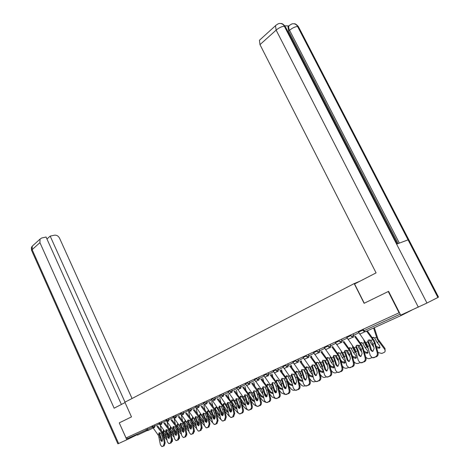<?xml version="1.0" encoding="UTF-8"?>
<svg xmlns="http://www.w3.org/2000/svg" width="470" height="470" viewBox="0 0 470 470"><rect width="100%" height="100%" fill="white"/><g stroke="black" fill="none" stroke-linecap="round" stroke-linejoin="round"><path stroke-width="0.7" d="M147.04 430.626L137.487 435.12M354.192 283.586L364.121 303.309L388.261 291.517L399.089 312.785L126.054 437.964L119.245 422.871L131.494 416.89L124.873 402.208L354.192 283.586L360.032 281.166M401.415 314.841L402.214 315L411.955 310.047M399.418 312.62L399.089 312.785M152.95 428.07L147.733 430.632L146.417 429.974L127.376 438.663L126.888 437.582M372.963 344.128L374.114 348.282L372.939 351.284L372.181 351.407L370.542 349.821L369.402 345.679L367.704 341.825L368.327 340.069L370.971 340.386L372.963 344.128L374.637 343.394L372.781 339.587L366.6 331.18M367.34 330.845L374.496 340.914L378.074 352.764C378.426 354.609 377.915 355.913 376.541 356.695L372.452 357.764L370.295 355.673L366.935 344.293L358.152 331.55M368.192 340.157L368.192 341.138L370.243 345.72L371.388 349.862L372.687 351.372M373.427 357.611L376.541 356.695M374.273 357.641L372.687 357.77M375.695 356.66C377.069 355.884 377.586 354.574 377.234 352.729L374.637 343.394M378.003 352.512L381.775 353.458L384.395 352.306C385.371 351.501 385.423 350.456 384.56 349.181L384.995 348.446L377.998 339.064L374.314 327.678M373.597 328.001L377.322 339.416L384.56 349.181M372.299 337.583L373.327 337.284L374.631 338.03L377.081 342.424L379.672 345.767L379.548 348.176L376.711 347.876M369.455 339.822L370.46 342.436L373.809 347.177M376.411 346.801L376.235 346.155M376.552 346.566L379.719 347.589L380.118 347.342M384.995 348.446L385.106 351.337M373.632 337.337L372.645 338.053M364.279 303.226L354.586 283.98L376.076 272.876L259.986 44.632L259.434 40.273L260.262 39.521M399.359 243.108L289.555 30.262C288.633 28.347 288.421 26.89 288.933 25.903C290.918 24.223 292.434 23.518 293.486 23.788L293.521 23.788C295.248 23.811 296.599 24.704 297.58 26.479L298.902 27.566L438.504 297.087L437.905 297.469L408.066 239.847L396.615 244.136L426.966 303.044L437.905 297.469M426.966 303.044L400.71 315.164L388.59 291.359M289.62 25.251L288.933 25.903L284.861 25.838M398.149 243.56L288.609 31.102L287.987 26.743L288.88 26.015M397.303 243.877L285.731 27.401L284.344 26.244C283.357 24.44 281.988 23.529 280.255 23.5L280.22 23.5C279.192 23.171 277.623 23.905 275.508 25.703L276.231 25.004M125.038 402.561L114.134 408.189L39.932 242.638L32.136 249.646L118.628 443.504L126.818 439.779L119.245 422.871M132.052 398.495L59.555 238.208C58.315 235.964 56.611 234.953 54.438 235.182L50.178 236.122L125.002 402.144M118.628 443.504L117.87 443.821L31.713 250.645M137.275 434.656L126.818 439.779M121.389 404.447L46.072 237.027L41.73 237.99L40.05 239.089L39.932 242.638M46.959 239.001L50.178 236.122M361.007 349.339L362.123 353.446L360.978 356.407L360.249 356.519L358.645 354.944L357.547 350.849L355.878 347.048L356.477 345.315L359.056 345.644L361.007 349.339L362.634 348.628L360.813 344.868L354.674 336.538M355.402 336.173L362.523 346.173L365.989 357.887C366.33 359.703 365.825 360.995 364.485 361.753L360.508 362.793L358.399 360.719L355.144 349.469L346.472 336.902M356.366 345.385L356.372 346.361L358.387 350.884L359.491 354.979L360.76 356.477M361.436 362.652L364.485 361.753M362.282 362.676L360.748 362.805M363.645 361.724C364.984 360.966 365.484 359.673 365.143 357.858L362.634 348.628M349.38 354.409L350.456 358.469L349.339 361.383L348.646 361.495L347.077 359.926L346.008 355.878L344.375 352.124L344.945 350.426L347.465 350.761L349.38 354.409L350.961 353.716L349.175 350.003L343.106 341.79M343.84 341.426L350.873 351.284L354.233 362.869C354.556 364.661 354.069 365.93 352.764 366.671L348.893 367.693L346.825 365.625L343.67 354.503L335.11 342.113M344.863 350.479L347.923 359.955L349.157 361.448M349.78 367.552L352.764 366.671M350.626 367.569L349.139 367.699M351.918 366.647C353.223 365.907 353.716 364.638 353.387 362.84L350.961 353.716M338.065 359.344L339.105 363.363L338.012 366.23L337.354 366.336L335.815 364.779L334.787 360.772L333.177 357.065L333.724 355.396L336.185 355.737L338.065 359.344L339.604 358.669L337.854 355.003L331.849 346.907M332.584 346.537L339.534 356.26L342.795 367.71C343.112 369.485 342.63 370.736 341.361 371.459L337.583 372.452L335.562 370.401L332.507 359.403L324.053 347.183M333.671 355.432L336.661 364.802L337.865 366.283M338.429 372.322L341.361 371.459M339.275 372.334L337.836 372.457M340.515 371.441C341.784 370.718 342.266 369.467 341.948 367.693L339.604 358.669M327.049 364.15L328.054 368.122L326.991 370.947L326.356 371.047L324.852 369.496L323.859 365.537L322.273 361.877L322.802 360.237L325.205 360.584L327.049 364.15L328.548 363.492L326.826 359.867L320.893 351.883M321.633 351.513L328.501 361.107L331.661 372.428C331.967 374.185 331.497 375.413 330.263 376.118L326.579 377.093L324.594 375.048L321.633 364.18L313.284 352.124M322.767 360.261L325.698 369.514L326.873 370.989M327.384 376.964L330.263 376.118M328.23 376.969L326.832 377.093M329.417 376.106C330.651 375.401 331.121 374.167 330.815 372.41L328.548 363.492M316.322 368.827L317.297 372.751L316.251 375.536L315.652 375.636L314.177 374.096L313.214 370.184L311.657 366.565L312.162 364.955L314.512 365.308L316.322 368.827L317.785 368.186L316.093 364.608L310.224 356.724M310.964 356.354L317.755 365.825L320.822 377.022C321.116 378.755 320.657 379.966 319.453 380.659L315.858 381.605L313.919 379.578L311.046 368.827L302.798 356.93M312.151 364.961L315.023 374.108L316.163 375.571L315.023 374.126L314.177 374.096M316.633 381.481L319.453 380.659M317.473 381.487L316.11 381.605M318.607 380.653C319.812 379.96 320.27 378.744 319.976 377.011L317.785 368.186M367.945 347.119L366.042 344.31L364.967 341.332M363.574 339.44L365.366 344.669L368.498 349.134M360.373 342.912L361.465 342.542L362.746 343.288L365.149 347.624L367.716 350.92L367.611 353.287L364.597 352.782M357.735 345.103L358.686 347.606L361.7 351.901M365.783 357.13L365.795 357.147C367.011 358.475 368.357 358.921 369.837 358.481L371.882 357.623M364.42 352.13L364.702 351.683L364.086 350.896M364.702 351.683L367.798 352.7L368.163 352.482M361.771 342.595L360.748 343.429M356.013 351.83L354.415 349.421L353.516 346.972M352.136 345.109L353.734 349.78L356.548 353.816M348.775 348.106L349.921 347.659L351.178 348.405L353.54 352.682L356.078 355.931L355.749 358.399L352.805 357.5M346.325 350.25L347.236 352.635L349.939 356.524M353.887 361.565L354.262 362.041C355.461 363.357 356.783 363.798 358.222 363.375L359.938 362.652M352.753 357.312L353.164 356.66L352.283 355.531M353.164 356.66L356.524 357.482M350.226 347.706L349.187 348.658M344.41 356.43L342.354 352.435M340.991 350.596L342.413 354.756L344.927 358.399M337.495 353.164L338.688 352.635L339.922 353.381L342.242 357.611L344.751 360.807L344.451 363.234L341.473 362.223L341.937 361.506L340.803 360.067M335.228 355.273L336.091 357.535L338.506 361.048M332.701 346.478L332.801 346.825M342.325 365.907L343.035 366.812C344.216 368.104 345.515 368.545 346.919 368.133L348.317 367.54M341.937 361.506L345.203 362.346M338.993 352.688L337.942 353.757M333.113 360.907L331.479 357.735M330.128 355.913L331.391 359.597L333.635 362.887M326.521 358.093L327.749 357.482L328.965 358.228L331.244 362.405L333.729 365.56L333.453 367.94L330.533 366.941L331.003 366.224L329.646 364.503M324.418 360.173L325.234 362.299L327.384 365.472M321.932 351.36L322.191 352.259M331.086 370.166L332.102 371.453C333.271 372.728 334.54 373.168 335.909 372.769L337.014 372.305M330.14 366.441L330.533 366.941M331.003 366.224L334.182 367.076M328.054 357.541L326.997 358.733M322.062 365.178L320.922 362.946M319.535 361.066L320.657 364.315L322.643 367.27M315.84 362.905L317.097 362.206L318.29 362.952L320.528 367.076L322.99 370.19L322.743 372.528L319.876 371.529L320.352 370.818L318.783 368.838M313.895 364.955L316.563 369.796M311.446 356.113L311.839 357.523M320.152 374.337L321.451 375.977C322.602 377.234 323.853 377.669 325.187 377.281L326.004 376.934M319.265 370.76L319.876 371.529M320.352 370.818L323.442 371.688M326.392 370.701L325.927 370.119M317.403 362.264L316.351 363.586M301.799 369.549L304.096 369.902L305.159 371.412L306.816 377.269L305.794 380.013L305.218 380.107L303.779 378.579L302.845 374.702L301.317 371.13L301.799 369.549L304.619 378.585L305.735 380.036M300.577 361.078L307.286 370.419L310.265 381.493C310.547 383.209 310.1 384.401 308.925 385.077L305.418 386.005L303.514 383.99L300.73 373.356L292.581 361.612M308.079 385.077C309.254 384.401 309.701 383.203 309.419 381.487L306.581 370.783L299.831 361.448M306.152 385.882L308.925 385.077M306.998 385.888L305.67 386.005M311.111 368.962L310.829 368.404M309.207 366.071L310.2 368.909L311.951 371.559M305.435 367.593L306.716 366.812L307.891 367.552L310.094 371.629L312.856 375.248M303.638 369.626L306.029 374.032M301.223 360.748L301.734 362.629M309.513 378.421L311.07 380.383C312.209 381.622 313.437 382.057 314.736 381.681L315.288 381.452M313.002 375.847L312.303 376.993L309.489 376.006L309.971 375.295L308.214 373.086M308.678 374.978L309.489 376.006M309.971 375.295L312.979 376.182L312.509 376.887M307.022 366.864L305.982 368.321M295.689 377.821L296.599 381.663L295.607 384.372L295.054 384.46L293.638 382.944L292.74 379.108L291.236 375.583L291.694 374.026L293.944 374.384L295.689 377.821L297.081 377.216L295.448 373.721L289.708 366.048M290.448 365.672L297.087 374.896L299.972 385.852C300.248 387.544 299.813 388.725 298.667 389.383L295.242 390.288L293.38 388.291L290.677 377.768L282.623 366.177M291.723 374.008L294.484 382.944L295.565 384.389M295.947 390.176L298.667 389.383M296.787 390.171L295.489 390.288M297.821 389.383C298.967 388.725 299.402 387.544 299.132 385.846L297.081 377.216M299.132 370.924L300.007 373.386L301.54 375.753M295.307 372.17L296.599 371.294L297.751 372.034L299.919 376.065L302.351 379.12M293.65 374.19L295.771 378.168M291.259 365.272L291.876 367.587M299.161 382.427L300.953 384.677C302.081 385.905 303.279 386.334 304.554 385.97L304.848 385.846M302.733 380.729L302.134 381.352L299.367 380.365L299.854 379.66L297.921 377.234M298.368 379.114L299.367 380.365M299.854 379.66L302.704 380.606M305.917 379.954L304.525 378.203M296.911 371.353L295.889 372.945M285.766 382.151L286.647 385.952L285.672 388.62L285.143 388.708L283.757 387.198L282.887 383.408L281.407 379.919L281.847 378.385L284.05 378.755L285.766 382.151L287.117 381.558L285.513 378.109L279.832 370.53M280.584 370.16L287.147 379.261L289.949 390.1C290.207 391.774 289.784 392.938 288.668 393.584L285.319 394.465L283.498 392.479L280.872 382.069L272.911 370.63M281.894 378.362L284.603 387.198L285.654 388.631M285.995 394.359L288.668 393.584M286.835 394.353L285.566 394.465M287.828 393.59C288.938 392.938 289.367 391.78 289.103 390.1L287.117 381.558M289.303 375.642L291.4 379.86M285.431 376.635L286.735 375.665L287.869 376.405L290.002 380.389L292.164 383.097M283.909 378.656L285.784 382.222M281.542 369.679L282.259 372.393M289.074 386.346L291.083 388.866C292.199 390.077 293.38 390.505 294.62 390.147L294.672 390.129M292.663 385.241L292.211 385.6L289.497 384.619L289.984 383.92L287.893 381.293M288.327 383.156L289.497 384.619M289.984 383.92L292.593 384.936M295.9 384.196L294.302 382.192M287.047 375.724L286.054 377.463M272.306 382.609L274.962 391.346L275.99 392.761L275.485 392.849L274.122 391.346L273.276 387.597L271.825 384.149L272.359 382.586L274.398 383.015L276.084 386.369L277.406 385.794L275.825 382.38L270.209 374.901M270.955 374.531L277.447 383.52L280.167 394.242C280.425 395.899 280.008 397.044 278.921 397.673L275.643 398.542L273.863 396.562L271.313 386.27L263.447 374.972M276.289 398.437L278.921 397.673M277.136 398.425L275.89 398.537M278.076 397.685C279.162 397.05 279.579 395.904 279.327 394.248L277.406 385.794M275.984 392.767L276.942 390.135L276.084 386.369M279.709 380.23L281.518 383.867M275.808 380.994L277.118 379.93L278.228 380.671L280.326 384.607L282.235 386.992M274.415 383.027L276.037 386.17M272.065 373.979L272.858 377.063M279.245 390.182L281.459 392.949L284.738 394.295M282.828 389.56L279.867 388.766L280.367 388.073L278.105 385.241M278.546 387.11L279.867 388.766M280.367 388.073L282.728 389.131M286.113 388.314L284.344 386.099M277.429 379.995L276.478 381.763M262.953 386.751L265.562 395.387L266.561 396.798L266.055 396.892L264.728 395.393L263.905 391.686L262.471 388.279L262.983 386.74L264.986 387.168L266.643 390.488L267.935 389.93L266.378 386.552L260.821 379.167M261.573 378.797L267.988 387.674L270.632 398.278C270.879 399.917 270.473 401.045 269.41 401.668L266.208 402.514L264.463 400.552L261.984 390.364L254.205 379.208M266.831 402.414L269.41 401.668M267.671 402.396L266.449 402.508M268.57 401.68C269.633 401.063 270.038 399.929 269.792 398.29L267.935 389.93M266.537 396.809L267.471 394.213L266.643 390.488M270.362 384.707L271.872 387.75M266.425 385.247L267.73 384.096L268.828 384.83L270.89 388.719L272.565 390.811M268.047 384.154L267.142 386.217M265.162 387.315L266.519 389.988M262.818 378.174L263.682 381.605M269.668 393.942L272.071 396.939L274.997 398.331M275.126 391.839L275.778 392.65M273.223 393.719L270.479 392.814L270.973 392.121L268.546 389.089M269.005 390.975L270.479 392.814M270.973 392.121L273.105 393.196M276.548 392.309L274.644 389.924M253.841 390.793L255.803 391.222L256.796 392.638L258.236 398.19L257.319 400.751L256.855 400.828L255.551 399.347L254.758 395.67L253.348 392.303L253.841 390.793L256.391 399.336L257.36 400.734M252.413 382.956L258.759 391.721L261.332 402.22C261.567 403.842 261.167 404.958 260.133 405.563L257.002 406.391L255.286 404.441L252.883 394.359L245.193 383.338M259.293 405.581C260.327 404.97 260.733 403.853 260.492 402.232L258.048 392.092L251.662 383.326M257.595 406.291L260.133 405.563M258.435 406.274L257.243 406.386M261.25 389.101L262.436 391.498M257.278 389.407L258.124 388.244L259.651 388.884L260.451 390.764L263.141 394.547M258.888 388.22L258.071 390.494M256.156 391.551L257.208 393.666M253.788 382.274L254.722 386.017M260.327 397.626L262.906 400.828L265.444 402.22M265.585 395.481L266.619 396.768M263.84 397.743L261.308 396.762L261.813 396.075L259.205 392.803M259.704 394.765L261.308 396.762M261.813 396.075L263.711 397.138M267.201 396.187L265.186 393.672M248.442 398.425L249.218 402.073L248.325 404.599L247.878 404.676L246.603 403.201L245.834 399.565L244.441 396.239L244.811 394.8L246.838 395.182L248.442 398.425L249.67 397.89L248.166 394.594L242.726 387.386M243.472 387.016L249.752 395.675L252.255 406.062C252.484 407.672 252.09 408.771 251.08 409.364L248.013 410.175L246.333 408.236L244.001 398.255L236.398 387.374M244.923 394.741L246.668 399.553L247.437 403.19L248.377 404.576M248.583 410.081L251.08 409.364M249.417 410.057L248.248 410.169M250.24 409.382C251.256 408.788 251.644 407.69 251.415 406.08L249.67 397.89M252.408 393.484L253.183 395.064M248.348 393.466L249.206 392.203L250.692 392.849L251.474 394.706L253.947 398.207M249.952 392.186L249.112 393.854L249.194 394.653M247.426 395.846L248.054 397.138M244.976 386.27L245.963 390.312M251.221 401.233L253.959 404.629L256.085 405.957M256.344 399.13L257.548 400.622M254.687 401.639L252.361 400.616L252.866 399.935L250.04 396.333M250.628 398.466L252.361 400.616M252.866 399.935L254.54 400.963M258.065 399.958L255.956 397.344M239.665 402.255L240.417 405.869L239.541 408.36L239.113 408.43L237.861 406.967L237.115 403.366L235.746 400.076L236.099 398.66L238.084 399.042L239.665 402.255L240.863 401.733L239.383 398.472L233.995 391.351M234.747 390.981L240.963 399.535L243.389 409.816C243.613 411.409 243.225 412.49 242.238 413.071L239.242 413.87L237.597 411.943L235.323 402.067L227.803 391.31M236.222 398.595L237.949 403.354L238.695 406.95L239.612 408.324M239.788 413.776L242.238 413.071M240.622 413.753L239.471 413.864M241.404 413.095C242.391 412.513 242.779 411.426 242.555 409.84L240.863 401.733M239.635 397.438L240.493 396.069L241.944 396.715L244.976 401.797M241.222 396.057L240.387 398.495M245.745 405.422L243.625 404.382L244.13 403.707L240.54 398.484M236.363 390.182L237.403 394.489M242.332 404.77L245.217 408.336L246.932 409.552M247.338 402.714L248.671 404.365M241.774 402.097L243.625 404.382M244.13 403.707L245.587 404.676M249.129 403.63L246.962 400.939M231.093 405.992L231.822 409.57L230.964 412.026L230.553 412.096L229.325 410.645L228.602 407.079L227.257 403.824L227.592 402.432L229.542 402.814L231.093 405.992L232.262 405.481L230.805 402.255L225.477 395.223M226.223 394.853L232.374 403.307L234.736 413.483L233.608 416.696L230.67 417.478L229.06 415.562L226.851 405.786L219.414 395.158M227.727 402.361L229.43 407.061L230.159 410.621L231.046 411.984M231.193 417.389L233.608 416.696M232.027 417.36L230.899 417.472M232.779 416.726L233.907 413.506L232.262 405.481M231.128 401.321L231.98 399.847L233.402 400.499L236.228 405.31M232.703 399.841L231.792 402.25M237.009 409.1L235.088 408.06L235.599 407.39L232.045 402.232M227.956 393.995L229.037 398.56M233.661 408.236L238.014 413.012M238.543 406.215L239.994 408.007M233.132 405.645L235.088 408.06M235.599 407.39L236.839 408.289M240.393 407.196L238.178 404.464M222.721 409.646L223.426 413.183L222.586 415.609L222.192 415.68L220.988 414.235L220.289 410.704L218.961 407.484L219.279 406.115L221.194 406.503L222.721 409.646L223.861 409.147L222.428 405.957L217.152 399.007M217.904 398.636L223.984 406.991L226.282 417.066L225.177 420.239L222.298 421.003L220.718 419.099L218.574 409.417L211.218 398.918M219.431 406.045L221.117 410.686L221.817 414.211L222.68 415.562M222.804 420.914L225.177 420.239M223.632 420.885L222.522 420.991M224.349 420.262L225.453 417.09L223.861 409.147M222.827 405.116L223.667 403.542L225.054 404.188L227.68 408.753M224.372 403.536L223.632 405.116L223.743 405.886L223.391 405.916M228.473 412.672L226.746 411.655L227.257 410.986L223.743 405.886M219.737 397.726L220.853 402.526M225.195 411.626L229.325 416.361M229.959 409.652L231.504 411.555M224.689 409.123L226.746 411.655M227.257 410.986L228.297 411.796M231.839 410.668L229.607 407.913M214.537 413.212L215.225 416.72L214.396 419.117L214.02 419.181L212.839 417.742L212.164 414.246L210.854 411.068L211.159 409.711L213.033 410.104L214.537 413.212L215.654 412.725L214.244 409.57L209.015 402.702M209.767 402.332L214.796 408.941L216.482 412.701L218.027 420.562L216.94 423.693L214.12 424.445L212.575 422.554L210.484 412.971L203.204 402.59M211.318 409.64L212.986 414.229L213.668 417.718L214.508 419.058M214.608 424.363L216.94 423.693M215.43 424.328L214.338 424.434M216.118 423.728L217.199 420.591L215.654 412.725M214.672 408.777L215.912 407.079L216.899 407.796L219.337 412.125M216.235 407.149L215.524 408.7L215.63 409.464L215.184 409.499M220.136 416.15L218.597 415.169L219.108 414.499L215.63 409.464M211.706 401.374L212.851 406.386M216.923 414.951L220.859 419.61M221.576 413.018L223.197 415.004M216.441 412.525L218.597 415.169M219.108 414.499L219.948 415.21M223.473 414.047L221.235 411.297M206.542 416.702L207.205 420.168L206.395 422.536L204.879 421.173L204.215 417.713L202.928 414.564L203.216 413.23L205.061 413.623L206.542 416.702L207.634 416.226L206.242 413.101L201.066 406.315M201.818 405.945L206.794 412.472L208.457 416.197L209.955 423.981L208.892 427.071L206.124 427.806L204.609 425.932L202.576 416.438L195.373 406.18M203.393 413.154L205.037 417.689L205.701 421.144L206.518 422.471M206.594 427.729L208.892 427.071M207.417 427.694L206.342 427.8M208.069 427.107L209.132 424.016L207.634 416.226M206.794 412.472L207.957 410.604L208.921 411.321L211.189 415.427M208.28 410.68L207.705 412.954L207.164 413.001M211.988 419.528L210.625 418.6L211.142 417.936L207.705 412.954M208.38 415.844L210.625 418.6M203.851 404.94L205.026 410.157M208.845 418.212L212.622 422.765M213.392 416.314L215.066 418.37M211.142 417.936L211.794 418.529M215.278 417.337L213.063 414.611M198.722 420.11L199.368 423.546L198.575 425.885L197.089 424.528L196.454 421.102L195.179 417.983L195.455 416.667L197.265 417.06L198.722 420.11L199.791 419.645L198.416 416.555L193.299 409.846M194.045 409.476L198.975 415.932L200.614 419.616L202.065 427.324L201.025 430.379L198.311 431.096L196.824 429.233L194.844 419.833L187.718 409.687M195.643 416.59L197.271 421.073L197.911 424.498L198.704 425.814M198.757 431.019L201.025 430.379M199.58 430.984L198.516 431.09M200.202 430.414L201.242 427.359L199.791 419.645M199.057 416.038L200.179 414.058L201.125 414.769L203.228 418.67M200.502 414.135L199.95 416.373L199.327 416.426M204.021 422.824L202.834 421.954L203.351 421.302L199.95 416.373M200.49 419.081L202.834 421.954M196.172 408.424L197.371 413.829M200.949 421.402L204.591 425.844M205.396 419.546L207.111 421.649M203.351 421.302L203.816 421.755M207.252 420.527L205.073 417.859M191.079 423.441L191.707 426.848L190.926 429.157L189.481 427.806L188.858 424.41L187.601 421.326L187.865 420.033L189.639 420.427L191.079 423.441L192.124 422.988L190.773 419.927L185.697 413.295M186.449 412.924L191.325 419.311L192.941 422.959L194.351 430.591L193.329 433.61L190.667 434.315L189.21 432.459L187.283 423.153L180.233 413.124M188.059 419.951L189.674 424.381L190.297 427.771L191.067 429.081M191.096 434.239L193.329 433.61M191.919 434.198L190.873 434.304M192.512 433.646L193.534 430.626L192.124 422.988M191.496 419.54L192.571 417.43L193.499 418.141L195.45 421.843M192.894 417.513L192.365 419.716L191.66 419.775M196.225 426.031L195.214 425.238L195.732 424.586L192.365 419.716M192.776 422.236L195.214 425.238M188.664 411.838L189.88 417.413M193.235 424.533L196.748 428.822M197.576 422.712L199.327 424.845M195.732 424.586L196.013 424.886M199.386 423.629L197.265 421.044M201.983 426.889L202.112 428.481M183.6 426.701L184.211 430.073L183.447 432.359L182.031 431.014L181.426 427.653L180.192 424.598L180.445 423.323L182.184 423.717L183.6 426.701L184.622 426.261L183.288 423.229L178.265 416.673M179.017 416.303L183.846 422.618L185.439 426.225L186.807 433.787L185.803 436.765L183.188 437.458L181.761 435.62L179.887 426.402L172.907 416.479M180.645 423.241L182.243 427.618L182.848 430.978L183.594 432.271M183.606 437.388L185.803 436.765M184.422 437.347L183.394 437.453M184.986 436.806L185.991 433.828L184.622 426.261M184.123 423L184.046 422.324L185.127 420.732L186.044 421.443L187.841 424.956M185.45 420.82L184.945 422.988L184.164 423.059M188.605 429.157L187.759 428.452L188.276 427.806L184.945 422.988M185.215 425.303L187.759 428.452M181.314 415.174L182.542 420.914M185.685 427.606L189.075 431.73M189.939 425.82L191.701 427.964M191.666 426.643L189.627 424.157M194.192 429.727L194.374 431.877M176.285 429.891L176.879 433.234L176.127 435.49L174.746 434.151L174.159 430.82L172.937 427.8L173.177 426.543L174.893 426.942L176.285 429.891L177.284 429.457L175.974 426.46L170.998 419.974M171.744 419.61L176.532 425.849L178.095 429.421L179.428 436.912L178.441 439.855L175.874 440.537L174.476 438.71L172.649 429.574L165.74 419.769M173.389 426.46L174.969 430.784L175.557 434.115L176.285 435.396M176.279 440.466L178.441 439.855M177.09 440.425L176.074 440.531M177.631 439.902L178.612 436.953L177.284 429.457M178.606 424.451L180.398 428M178.171 424.052L177.684 426.184L176.943 426.443M180.909 430.861L177.684 426.184M177.807 428.27L180.462 431.595L180.938 431.008M176.885 426.261L176.791 425.532L177.537 424.028L178.541 424.363M174.164 418.653L175.363 424.334M178.306 430.614L181.579 434.586M182.466 428.863L184.234 431.014M182.859 431.061L183.071 431.672M181.15 432.206L180.462 431.595M184.123 429.598L182.154 427.207M186.713 432.747L186.807 435.191M169.13 433.017L169.699 436.325L168.965 438.551L167.614 437.223L167.044 433.922L165.839 430.937L166.069 429.692L167.749 430.091L169.13 433.017L170.105 432.588L168.812 429.621L163.883 423.212M164.629 422.841L169.37 429.016L170.916 432.553L172.208 439.973L171.239 442.881L168.718 443.551L167.343 441.73L165.563 432.688L158.725 422.982M166.292 429.609L169.13 438.457M169.106 443.48L171.239 442.881M169.917 443.439L168.912 443.539M170.428 442.928L171.397 440.014L170.105 432.588M171.72 428.082L173.113 430.972M169.782 429.392L170.422 427.183L171.062 427.224L170.581 429.316L169.782 429.392L169.94 429.874M173.606 433.74L170.581 429.316M170.522 431.108L173.324 434.674L173.689 434.221M167.197 422.189L168.336 427.671M171.092 433.563L174.247 437.388M179.364 438.586L179.481 437.353M175.157 431.848L176.914 433.98M175.522 433.91L175.886 434.997M173.859 435.179L173.324 434.674M179.276 436.078L179.164 435.437M176.749 432.5L174.84 430.191M179.481 435.825L179.522 438.316M162.121 436.072L162.679 439.35L161.95 441.553L160.634 440.231L160.082 436.959L158.895 434.004L159.113 432.776L160.763 433.176L162.121 436.072L163.078 435.655L161.797 432.717L156.915 426.372M157.662 426.008L162.362 432.112L163.883 435.614L165.14 442.969L164.189 445.842L161.715 446.5L160.364 444.69L158.631 435.731L151.863 426.131M159.342 432.694L162.126 441.447M162.085 446.435L164.189 445.842M162.896 446.388L161.903 446.488M163.378 445.889L164.33 443.01L163.078 435.655M166.451 430.444L166.286 429.656M164.823 431.437L165.975 433.857M164.001 430.373L163.625 432.382L162.826 432.459L164.277 435.202L166.333 437.682L166.597 437.364M166.456 436.565L163.625 432.382M162.826 432.459L163.454 430.279L163.907 430.25M160.364 425.638L161.445 430.931M164.03 436.46L167.073 440.143M172.114 441.712L172.196 439.914M168.007 434.779L169.746 436.883M168.354 436.771L168.824 438.169M166.715 438.069L166.333 437.682M172.079 439.238L172.408 438.833L171.903 438.222M169.529 435.349L167.678 433.099M172.408 438.833L172.443 441.312M164.964 423.282L164.853 422.73M402.173 315.018L365.402 331.726L363.886 330.733L400.199 314.16M363.151 329.259L363.886 330.733L363.31 330.974L365.325 331.761M147.404 428.176L147.903 429.269L146.417 429.974L145.912 428.857M353.152 333.841L353.863 335.269L358.798 332.795M353.416 337.172L353.863 335.269L351.36 336.426L353.328 337.207M341.49 339.187L342.189 340.597L347.107 338.136M330.152 344.387L330.833 345.779L335.733 343.329M319.112 349.451L319.782 350.82L324.664 348.387M308.367 354.374L309.025 355.731L313.889 353.311M297.898 359.174L298.55 360.514L303.391 358.105M287.705 363.851L288.345 365.172L293.168 362.775M277.77 368.404L278.399 369.714L283.199 367.329M268.082 372.845L268.705 374.138L273.481 371.77M258.641 377.175L259.246 378.45L264.005 376.094M249.429 381.399L250.028 382.662L254.763 380.318M240.434 385.518L241.028 386.769L245.739 384.442M231.663 389.542L232.245 390.776L236.933 388.461M223.097 393.472L223.667 394.688L228.332 392.391M214.731 397.309L215.295 398.513L219.937 396.228M206.559 401.051L207.111 402.244L211.729 399.97M198.569 404.717L199.121 405.892L203.716 403.636M190.767 408.295L191.308 409.458L195.878 407.214M183.136 411.791L183.67 412.948L188.217 410.715M175.674 415.21L176.197 416.355L180.721 414.135M168.372 418.559L168.889 419.692L173.389 417.483M161.233 421.831L161.745 422.953L166.216 420.762M154.242 425.039L154.748 426.143L159.201 423.964M147.733 430.632L147.903 429.269L152.327 427.101M341.761 342.465L342.189 340.597L339.74 341.731M341.666 342.507L339.74 341.743L339.035 340.315M330.428 347.618L330.833 345.779L328.43 346.889L330.322 347.659M319.394 352.635L319.782 350.82L317.426 351.913L319.277 352.676M308.649 357.511L309.025 355.731L306.716 356.801M308.52 357.564L306.722 356.812L306.052 355.438M298.192 362.27L298.55 360.514L296.282 361.565L298.027 362.323M287.998 366.9L288.345 365.172L286.118 366.206L287.84 366.953M278.07 371.412L278.399 369.714L276.213 370.724M268.388 375.812L268.705 374.138L266.561 375.13M258.941 380.101L259.246 378.45L257.143 379.431L258.782 380.154M249.734 384.284L250.028 382.662L247.954 383.626L249.576 384.343M240.746 388.367L241.028 386.769L238.989 387.715L240.587 388.426M231.974 392.356L232.245 390.776L230.241 391.71L231.816 392.409M223.409 396.245L223.667 394.688L221.699 395.611L223.25 396.304M215.049 400.046L215.295 398.513L213.357 399.418L214.89 400.105M206.876 403.759L207.111 402.244L205.202 403.137L206.718 403.812M198.892 407.39L199.121 405.892L197.241 406.773L198.734 407.443M191.09 410.933L191.308 409.458L189.457 410.322M183.459 414.399L183.67 412.948L181.843 413.8L183.3 414.458M175.997 417.789L176.197 416.355L174.399 417.196M168.701 421.108L168.889 419.692L167.12 420.521L168.542 421.161M161.557 424.351L161.745 422.953L160 423.77L161.404 424.404M154.571 427.524L154.748 426.143L153.026 426.954L154.413 427.582M365.913 342.618L367.704 341.825M370.971 340.386L372.781 339.587M367.746 346.402L369.402 345.679M359.673 334.147L364.661 331.879M377.234 352.729L378.074 352.764M358.451 332.143L362.881 330.116M370.542 349.821L371.388 349.862M368.562 341.954L368.075 342.642M378.75 341.696L377.081 342.424M372.986 344.21L371.876 344.692M376.441 337.231L374.631 338.03M370.219 339.986L369.59 340.262M418.323 307.151L276.131 30.109L259.986 44.632M408.066 239.847L297.58 26.479C295.072 26.69 292.399 27.953 289.555 30.262L288.609 31.102M396.615 244.136L284.344 26.244C281.747 26.443 279.01 27.73 276.131 30.109L275.508 25.703L259.434 40.273M40.05 239.089L32.271 246.139L32.136 249.646L31.607 250.416C30.979 246.292 32.007 247.085 32.271 246.139L33.153 245.34M354.139 347.812L355.878 347.048M359.056 345.644L360.813 344.868M355.937 351.548L357.547 350.849M347.97 339.463L352.694 337.319M365.143 357.858L365.989 357.887M346.766 337.489L350.937 335.58M358.645 354.944L359.491 354.979M356.742 347.166L356.242 347.853M342.677 352.87L344.375 352.124M347.465 350.761L349.175 350.003M344.445 356.56L346.008 355.878M336.585 344.639L341.05 342.612M353.387 362.84L354.233 362.869M335.398 342.689L339.322 340.897M347.077 359.926L347.923 359.955M345.244 352.236L344.739 352.917M331.526 357.793L333.177 357.065M336.185 355.737L337.854 355.003M333.259 361.436L334.787 360.772M325.504 349.68L329.723 347.759M341.948 367.693L342.795 367.71M324.335 347.753L328.025 346.067M335.815 364.779L336.661 364.802M334.047 357.171L333.536 357.852M320.669 362.587L322.273 361.877M325.205 360.584L326.826 359.867M322.373 366.189L323.859 365.537M314.712 354.586L318.695 352.77M330.815 372.41L331.661 372.428M313.561 352.682L317.027 351.096M324.852 369.496L325.698 369.514M323.149 361.971L322.632 362.652M310.094 367.258L311.657 366.565M314.512 365.308L316.093 364.608M311.769 370.812L313.214 370.184M304.207 359.362L307.968 357.652M319.976 377.011L320.822 377.022M303.068 357.488L306.322 355.996M312.538 366.653L312.015 367.329M366.77 346.919L365.149 347.624M361.031 349.421L360.085 349.833M364.503 342.512L362.746 343.288M358.316 345.25L357.84 345.462M355.12 351.995L353.54 352.682M349.398 354.492L348.617 354.832M352.888 347.647L351.178 348.405M346.737 350.367L346.408 350.514M343.781 356.941L342.242 357.611M338.083 359.421L337.448 359.703M341.59 352.647L339.922 353.381M332.742 361.753L331.244 362.405M327.067 364.227L326.574 364.444M330.586 357.511L328.965 358.228M321.991 366.441L320.528 367.076M316.339 368.903L315.981 369.062M319.87 362.253L318.29 362.952M299.789 371.805L301.317 371.13M304.096 369.902L305.635 369.226M305.876 373.38L307.298 372.763M301.435 375.319L302.845 374.702M293.967 364.015L297.516 362.405M309.419 381.487L310.265 381.493M292.845 362.164L295.894 360.766M303.779 378.579L304.619 378.585M302.198 371.212L301.67 371.882M311.516 371.006L310.094 371.629M309.43 366.87L307.891 367.552M289.749 376.235L291.236 375.583M293.944 374.384L295.448 373.721M291.365 379.707L292.74 379.108M283.992 368.551L287.334 367.029M299.132 385.846L299.972 385.852M282.881 366.723L285.737 365.413M293.638 382.944L294.484 382.944M292.117 375.653L291.582 376.323M301.305 375.46L299.919 376.065M299.255 371.37L297.751 372.034M279.955 380.559L281.407 379.919M284.05 378.755L285.513 378.109M281.548 383.99L282.887 383.408M274.263 372.974L277.412 371.541M289.103 390.1L289.949 390.1M273.17 371.165L275.837 369.949M283.757 387.198L284.603 387.198M282.288 379.983L281.753 380.647M291.353 379.795L290.002 380.389M289.332 375.759L287.869 376.405M270.409 384.777L271.825 384.149M274.398 383.015L275.825 382.38M271.971 388.167L273.276 387.597M264.78 377.287L267.736 375.941M279.327 394.248L280.167 394.242M263.699 375.501L266.19 374.361M274.122 391.346L274.962 391.346M272.706 384.213L272.165 384.871M281.565 384.066L280.326 384.607M279.591 380.065L278.228 380.671M261.091 388.884L262.471 388.279M264.986 387.168L266.378 386.552M262.63 392.238L263.905 391.686M255.521 381.493L258.306 380.23M269.792 398.29L270.632 398.278M254.458 379.731L256.779 378.667M264.728 395.393L265.562 395.387M263.359 388.332L262.812 388.99M271.989 388.238L270.89 388.719M270.044 384.29L268.828 384.83M252.002 392.897L253.348 392.303M255.803 391.222L257.161 390.623M257.437 394.506L258.688 393.96M253.518 396.216L254.758 395.67M246.492 385.6L249.1 384.413M260.492 402.232L261.332 402.22M245.44 383.855L247.596 382.868M255.551 399.347L256.391 399.336M254.235 392.356L253.688 393.008M262.648 392.315L261.684 392.732M260.733 388.408L259.651 388.884M243.131 396.815L244.441 396.239M246.838 395.182L248.166 394.594M244.617 400.093L245.834 399.565M237.679 389.606L240.123 388.496M251.415 406.08L252.255 406.062M236.639 387.885L238.637 386.969M246.603 403.201L247.437 403.19M245.328 396.281L244.782 396.927M253.53 396.286L252.696 396.651M251.644 392.427L250.692 392.849M234.465 400.64L235.746 400.076M238.084 399.042L239.383 398.472M235.934 403.883L237.115 403.366M229.066 393.519L231.358 392.479M242.555 409.84L243.389 409.816M228.044 391.821L229.895 390.97M237.861 406.967L238.695 406.95M236.633 400.111L236.081 400.757M244.635 400.164L243.912 400.481M242.779 396.351L241.944 396.715M226 404.376L227.257 403.824M229.542 402.814L230.805 402.255M227.445 407.584L228.602 407.079M220.659 397.344L222.804 396.369M233.907 413.506L234.736 413.483M219.649 395.658L221.358 394.876M229.325 410.645L230.159 410.621M228.138 403.859L227.586 404.5M235.946 403.953L235.341 404.218M234.113 400.181L233.402 400.499M217.733 408.025L218.961 407.484M221.194 406.503L222.428 405.957M219.155 411.197L220.289 410.704M212.446 401.075L214.443 400.17M225.453 417.09L226.282 417.066M211.447 399.412L213.016 398.695M220.988 414.235L221.817 414.211M219.843 407.514L219.29 408.154M227.462 407.654L226.969 407.872M225.659 403.924L225.054 404.188M209.655 411.591L210.854 411.068M213.033 410.104L214.244 409.57M211.054 414.734L212.164 414.246M204.421 404.723L206.283 403.877M217.199 420.591L218.027 420.562M203.434 403.078L204.873 402.42M212.839 417.742L213.668 417.718M211.735 411.091L211.177 411.726M219.173 411.268L218.779 411.438M217.393 407.578L216.899 407.796M201.759 415.081L202.928 414.564M205.061 413.623L206.242 413.101M203.14 418.183L204.215 417.713M196.578 408.289L198.305 407.508M209.132 424.016L209.955 423.981M195.602 406.668L196.912 406.062M204.879 421.173L205.701 421.144M203.81 414.581L203.251 415.216M209.314 411.15L208.921 411.321M194.034 418.488L195.179 417.983M197.265 417.06L198.416 416.555M195.397 421.561L196.454 421.102M188.905 411.779L190.503 411.05M201.242 427.359L202.065 427.324M187.941 410.169L189.134 409.623M197.089 424.528L197.911 424.498M196.061 418L195.502 418.629M201.418 414.64L201.125 414.769M186.484 421.825L187.601 421.326M189.639 420.427L190.773 419.927M187.824 424.862L188.858 424.41M181.402 415.186L182.883 414.517M193.534 430.626L194.351 430.591M180.451 413.6L181.526 413.106M189.481 427.806L190.297 427.771M188.482 421.343L187.924 421.966M179.094 425.086L180.192 424.598M182.184 423.717L183.288 423.229M180.415 428.094L181.426 427.653M174.064 418.523L175.428 417.906M185.991 433.828L186.807 433.787M173.125 416.949L174.088 416.508M182.031 431.014L182.848 430.978M181.067 424.61L180.509 425.227M184.046 422.324L183.729 422.465M171.867 428.276L172.937 427.8M174.893 426.942L175.974 426.46M173.172 431.254L174.159 430.82M166.885 421.79L168.137 421.22M178.612 436.953L179.428 436.912M165.951 420.233L166.809 419.839M174.746 434.151L175.557 434.115M173.818 427.806L173.254 428.423M178.371 429.057L178.054 429.192M176.791 425.532L176.415 425.703M164.794 431.395L165.839 430.937M167.749 430.091L168.812 429.621M166.075 434.345L167.044 433.922M159.859 424.98L160.999 424.463M171.397 440.014L172.208 439.973M158.936 423.441L159.688 423.1M167.614 437.223L168.425 437.182M166.715 430.937L166.151 431.548M171.25 432.159L170.868 432.324M169.688 428.675L169.253 428.869M157.867 434.456L158.895 434.004M160.763 433.176L161.797 432.717M159.136 437.376L160.082 436.959M152.979 428.111L154.019 427.635M164.33 443.01L165.14 442.969M152.069 426.584L152.726 426.284M160.634 440.231L161.439 440.19M159.765 433.998L159.207 434.609M164.277 435.202L163.842 435.39M162.738 431.748L162.244 431.965M362.582 329.517L363.316 330.98M350.644 334.993L351.366 336.438M327.743 345.491L328.436 346.901M316.751 350.532L317.432 351.924M295.63 360.214L296.288 361.571M285.478 364.873L286.124 366.212M275.579 369.408L276.219 370.73L277.905 371.464M265.932 373.832L266.561 375.142L268.223 375.865M256.526 378.144L257.143 379.437M247.349 382.351L247.96 383.632M238.396 386.457L238.995 387.721M229.654 390.464L230.241 391.716M221.123 394.377L221.699 395.611M212.787 398.196L213.357 399.424M204.644 401.932L205.208 403.143M196.689 405.581L197.241 406.773M188.911 409.147L189.457 410.328L190.932 410.991M181.308 412.631L181.843 413.8M173.871 416.038L174.405 417.201L175.839 417.848M166.597 419.375L167.12 420.521M159.483 422.636L160 423.776M152.515 425.832L153.026 426.954M137.087 434.233L137.493 435.138M379.983 347.442L379.548 348.176M280.896 23.541C281.859 23.253 283.316 24.223 285.267 26.449M294.103 23.817C295.037 23.5 296.494 24.452 298.462 26.667M288.933 25.903L287.987 26.743M368.057 352.559L367.611 353.287M356.448 357.541L355.99 358.263M345.145 362.382L344.686 363.104M334.147 367.105L333.677 367.822M323.43 371.7L322.955 372.41M302.721 380.671L302.322 381.246M292.64 385.147L292.399 385.5"/></g></svg>
